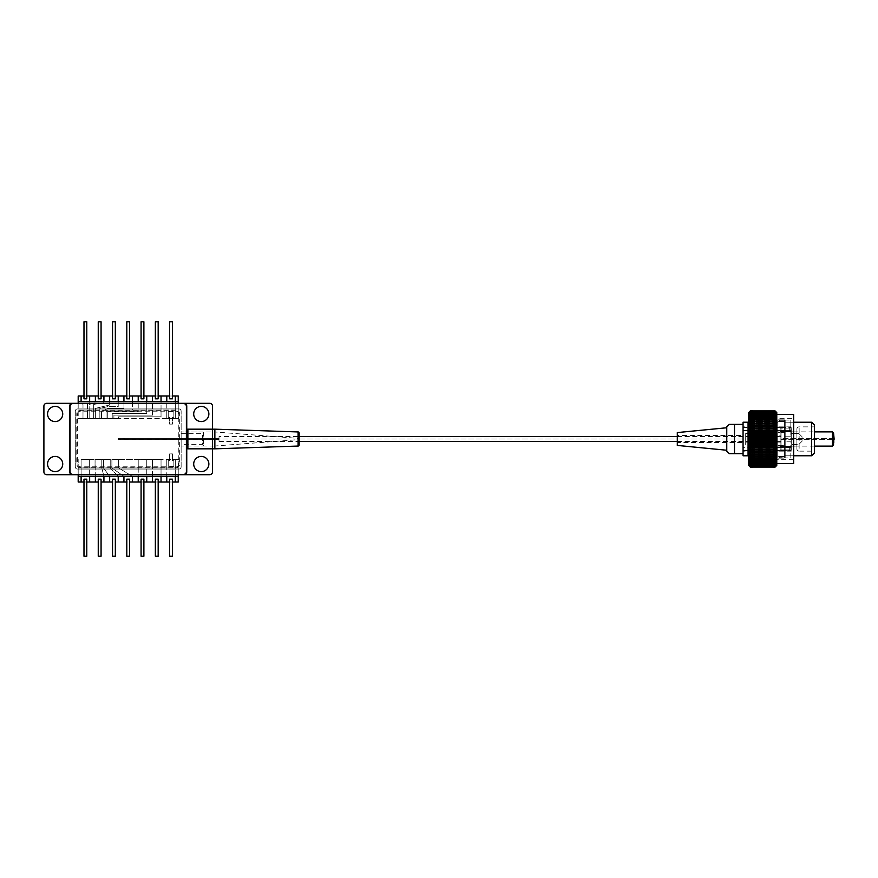 <?xml version="1.0" encoding="UTF-8"?>
<svg xmlns="http://www.w3.org/2000/svg" width="878" height="878" viewBox="0 0 878 878"><rect width="100%" height="100%" fill="white"/><g stroke="black" fill="none" stroke-linecap="round" stroke-linejoin="round"><path stroke-width="0.66" stroke-dasharray="4.39 3.29" d="M46.71 474.691A2.81 2.81 0 0 1 43.9 471.881L43.9 406.119A2.81 2.81 0 0 1 46.71 403.309L209.71 403.309A2.81 2.81 0 0 1 212.52 406.119L212.52 471.881A2.81 2.81 0 0 1 209.71 474.691L46.71 474.691M201.281 421.572A7.584 7.584 0 0 0 208.865 413.988A7.584 7.584 0 0 0 201.281 406.404A7.584 7.584 0 0 0 193.698 413.988A7.584 7.584 0 0 0 201.281 421.572M201.281 471.596A7.584 7.584 0 0 0 208.865 464.012A7.584 7.584 0 0 0 201.281 456.428A7.584 7.584 0 0 0 193.698 464.012A7.584 7.584 0 0 0 201.281 471.596M55.138 471.596A7.584 7.584 0 0 0 62.733 464.012A7.584 7.584 0 0 0 55.138 456.428A7.584 7.584 0 0 0 47.555 464.012A7.584 7.584 0 0 0 55.138 471.596M55.138 421.572A7.584 7.584 0 0 0 62.733 413.988A7.584 7.584 0 0 0 55.138 406.404A7.584 7.584 0 0 0 47.555 413.988A7.584 7.584 0 0 0 55.138 421.572M89.655 482L89.655 459.512L81.105 459.512L81.105 482L89.655 482L89.655 459.512L178.234 459.512L178.234 482L78.186 482L78.186 459.512L78.186 476.381L78.186 467.952L78.186 474.691L78.186 469.071L78.186 474.691L178.234 474.691L178.234 469.071L78.186 469.071L178.234 469.071L178.234 474.691L78.186 474.691L178.234 474.691L178.234 467.952L178.234 476.381L178.234 459.512L166.776 459.512L166.776 482L175.315 482L175.315 459.512L172.45 459.512L172.45 460.643L172.45 453.893L169.641 453.893L169.641 460.643L168.236 460.643L168.236 466.262L173.855 466.262L173.855 460.643L172.45 460.643L172.45 453.893L169.641 453.893L169.641 460.643L168.236 460.643L168.236 466.262L173.855 466.262L173.855 460.643L172.45 460.643L173.855 460.643L173.855 466.262L168.236 466.262L168.236 460.643L169.641 460.643L169.641 459.512L166.776 459.512L166.776 482M178.234 403.309L78.186 403.309L178.234 403.309L78.186 403.309L78.186 410.048L178.234 410.048L178.234 403.309L178.234 408.928L78.186 408.928L178.234 408.928L178.234 403.309M212.52 448.834L212.52 429.166M186.751 431.976L186.751 446.024L186.751 431.976L181.131 431.976L181.131 446.024L186.751 446.024M183.941 403.309A2.81 2.81 0 0 1 186.751 406.119L186.751 471.881A2.81 2.81 0 0 1 183.941 474.691L72.479 474.691A2.81 2.81 0 0 1 69.669 471.881L69.669 406.119A2.81 2.81 0 0 1 72.479 403.309L183.941 403.309M75.288 411.178A2.25 2.25 0 0 1 77.538 408.928A2.25 2.25 0 0 0 75.288 411.178L75.288 466.822A2.25 2.25 0 0 0 77.538 469.071A2.25 2.25 0 0 1 75.288 466.822L75.288 411.178M178.882 408.928A2.25 2.25 0 0 1 181.131 411.178A2.25 2.25 0 0 0 178.882 408.928L77.538 408.928L178.882 408.928M181.131 466.822A2.25 2.25 0 0 1 178.882 469.071A2.25 2.25 0 0 0 181.131 466.822L181.131 411.178L181.131 466.822M77.538 469.071L178.882 469.071L77.538 469.071M181.131 446.024L181.131 431.976L181.131 446.024L181.131 431.976L203.048 431.976L203.048 446.024L203.048 431.976L203.619 432.536L203.619 445.464L203.619 432.536L202.489 433.655L202.489 444.345L203.619 445.464L203.048 446.024L181.131 446.024M181.131 433.655L202.489 433.655L202.489 444.345L181.131 444.345L181.131 433.655L181.131 444.345M123.941 396L123.941 408.369L107.72 408.369L101.541 411.738L101.541 418.488L106.04 418.488L106.04 411.738L107.72 410.048L132.479 410.048L132.479 396L123.941 396L123.941 408.369L107.72 408.369L101.541 411.738L101.541 418.488L99.851 418.488L99.851 408.369L107.72 406.679L118.212 406.679L118.212 396L109.662 396L109.662 404.999L95.362 408.369L95.362 418.488L99.851 418.488L99.851 408.369L107.72 406.679L118.212 406.679L118.212 396M109.662 396L109.662 404.999L95.362 408.369L95.362 418.488L93.672 418.488L93.672 404.429L103.933 402.75L103.933 396L95.384 396L95.384 402.75L89.172 404.429L89.172 418.488L93.672 418.488L93.672 404.429L103.933 402.75L103.933 396M138.219 396L138.219 411.738L107.72 411.738L107.72 418.488L112.219 418.488L112.219 413.428L146.758 413.428L146.758 396L138.219 396L138.219 411.738L107.72 411.738L107.72 418.488L106.04 418.488L106.04 411.738L107.72 410.048L132.479 410.048L132.479 396M95.384 396L95.384 402.75L89.172 404.429L89.172 418.488L87.493 418.488L87.493 404.429L89.655 402.75L89.655 396L81.105 396L81.105 402.75L82.993 404.429L82.993 418.488L87.493 418.488L87.493 404.429L89.655 402.75L89.655 396M166.776 396L166.776 418.488L175.315 418.488L175.315 396L166.776 396L166.776 418.488L118.398 418.488L118.398 416.798L161.036 416.798L161.036 396L152.498 396L152.498 415.107L113.91 415.107L113.91 418.488L118.398 418.488L118.398 416.798L161.036 416.798L161.036 396M152.498 396L152.498 415.107L113.91 415.107L113.91 418.488L112.219 418.488L112.219 413.428L146.758 413.428L146.758 396M81.105 396L81.105 402.75L82.993 404.429L82.993 418.488L78.186 418.488L78.186 396L178.234 396L178.234 418.488L78.186 418.488L78.186 401.619L78.186 410.048L178.234 410.048L178.234 401.619L178.234 418.488L175.315 418.488L175.315 396M175.315 482L175.315 459.512L172.45 459.512L172.45 460.643L173.855 460.643L173.855 466.262L168.236 466.262L168.236 460.643L169.641 460.643L169.641 459.512L152.498 459.512L152.498 482L161.036 482L161.036 459.512L152.498 459.512L152.498 482M161.036 482L161.036 459.512L138.219 459.512L138.219 482L146.758 482L146.758 459.512L138.219 459.512L138.219 482M146.758 482L146.758 459.512L111.912 459.512L111.912 467.952L123.941 476.381L123.941 482L132.479 482L132.479 476.381L118.662 467.952L118.662 459.512L111.912 459.512L111.912 467.952L123.941 476.381L123.941 482M132.479 482L132.479 476.381L118.662 467.952L118.662 459.512L103.483 459.512L103.483 467.952L109.662 476.381L109.662 482L118.212 482L118.212 476.381L110.222 467.952L110.222 459.512L103.483 459.512L103.483 467.952L109.662 476.381L109.662 482M118.212 482L118.212 476.381L110.222 467.952L110.222 459.512L95.054 459.512L95.384 482L103.933 482L103.933 476.381L101.793 467.952L101.793 459.512L95.054 459.512L95.384 482M103.933 482L103.933 476.381L101.793 467.952L101.793 459.512L81.105 459.512L81.105 482M78.186 401.619L178.234 401.619M78.186 467.952L178.234 467.952L78.186 467.952M78.186 476.381L178.234 476.381M126.805 398.81L129.615 398.81L129.615 321.809L126.805 321.809L126.805 398.81L129.615 398.81L129.615 321.809L126.805 321.809L126.805 398.81L129.615 398.81L129.615 321.809L126.805 321.809L126.805 398.81L129.615 398.81L129.615 321.809L126.805 321.809L126.805 398.81L126.805 396L126.805 398.81L129.615 398.81L126.805 398.81M126.805 479.19L126.805 556.191L129.615 556.191L129.615 479.19L126.805 479.19L126.805 556.191L129.615 556.191L129.615 479.19L126.805 479.19L126.805 556.191L129.615 556.191L129.615 479.19L126.805 479.19L126.805 556.191L129.615 556.191L129.615 479.19L126.805 479.19L129.615 479.19L129.615 482L129.615 479.19L126.805 479.19L126.805 482L126.805 479.19M141.084 479.19L141.084 556.191L143.893 556.191L143.893 479.19L141.084 479.19L141.084 556.191L143.893 556.191L143.893 479.19L141.084 479.19L141.084 556.191L143.893 556.191L143.893 479.19L141.084 479.19L143.893 479.19L143.893 482L143.893 479.19L141.084 479.19L141.084 482L141.084 479.19M155.362 479.19L155.362 556.191L158.172 556.191L158.172 479.19L155.362 479.19L155.362 556.191L158.172 556.191L158.172 479.19L155.362 479.19L158.172 479.19L158.172 482L158.172 479.19L155.362 479.19L155.362 482L155.362 479.19M169.641 479.19L169.641 556.191L172.45 556.191L172.45 479.19L169.641 479.19L172.45 479.19L172.45 482L172.45 479.19L169.641 479.19L169.641 482L169.641 479.19M112.527 479.19L112.527 556.191L115.336 556.191L115.336 479.19L112.527 479.19L112.527 556.191L115.336 556.191L115.336 479.19L112.527 479.19L112.527 556.191L115.336 556.191L115.336 479.19L112.527 479.19L115.336 479.19L115.336 482L115.336 479.19L112.527 479.19L112.527 482L112.527 479.19M98.248 479.19L98.248 556.191L101.069 556.191L101.069 479.19L98.248 479.19L98.248 556.191L101.069 556.191L101.069 479.19L98.248 479.19L101.069 479.19L101.069 482L101.069 479.19L98.248 479.19L98.248 482L98.248 479.19M83.981 479.19L83.981 556.191L86.79 556.191L86.79 479.19L83.981 479.19L86.79 479.19L86.79 482L86.79 479.19L83.981 479.19L83.981 482L83.981 479.19M141.084 398.81L143.893 398.81L143.893 321.809L141.084 321.809L141.084 398.81L143.893 398.81L143.893 321.809L141.084 321.809L141.084 398.81L143.893 398.81L143.893 321.809L141.084 321.809L141.084 398.81L141.084 396L141.084 398.81L143.893 398.81L141.084 398.81M155.362 398.81L158.172 398.81L158.172 321.809L155.362 321.809L155.362 398.81L158.172 398.81L158.172 321.809L155.362 321.809L155.362 398.81L155.362 396L155.362 398.81L158.172 398.81L155.362 398.81M169.641 398.81L172.45 398.81L172.45 321.809L169.641 321.809L169.641 398.81L169.641 396L169.641 398.81L172.45 398.81L169.641 398.81M112.527 398.81L115.336 398.81L115.336 321.809L112.527 321.809L112.527 398.81L115.336 398.81L115.336 321.809L112.527 321.809L112.527 398.81L115.336 398.81L115.336 321.809L112.527 321.809L112.527 398.81L112.527 396L112.527 398.81L115.336 398.81L112.527 398.81M98.248 398.81L101.069 398.81L101.069 321.809L98.248 321.809L98.248 398.81L101.069 398.81L101.069 321.809L98.248 321.809L98.248 398.81L98.248 396L98.248 398.81L101.069 398.81L98.248 398.81M83.981 398.81L86.79 398.81L86.79 321.809L83.981 321.809L83.981 398.81L83.981 396L83.981 398.81L86.79 398.81L83.981 398.81M173.855 417.357L173.855 411.738L168.236 411.738L168.236 417.357L169.641 417.357L169.641 424.107L172.45 424.107L172.45 417.357L173.855 417.357L173.855 411.738L168.236 411.738L168.236 417.357L169.641 417.357L169.641 424.107L172.45 424.107L172.45 417.357L173.855 417.357L172.45 417.357L172.45 418.488L175.315 418.488L175.315 410.048L166.776 410.048L166.776 418.488L169.641 418.488L169.641 417.357L168.236 417.357L168.236 411.738L173.855 411.738L173.855 417.357L172.45 417.357L172.45 418.488L175.315 418.488L175.315 410.048L166.776 410.048L166.776 418.488L169.641 418.488L169.641 417.357L168.236 417.357L168.236 411.738L173.855 411.738L173.855 417.357M82.993 410.048L82.993 418.488L87.493 418.488L87.493 410.048L82.993 410.048L82.993 418.488L87.493 418.488L87.493 410.048L82.993 410.048M93.672 410.048L89.172 410.048L89.172 418.488L93.672 418.488L93.672 410.048L89.172 410.048L89.172 418.488L93.672 418.488L93.672 410.048M99.851 410.048L95.362 410.048L95.362 418.488L99.851 418.488L99.851 410.048L95.362 410.048L95.362 418.488L99.851 418.488L99.851 410.048M104.636 410.048L101.541 411.738L101.541 418.488L106.04 418.488L106.04 411.738L107.72 410.048L104.636 410.048L101.541 411.738L101.541 418.488L106.04 418.488L106.04 411.738L107.72 410.048L104.636 410.048M107.72 411.738L107.72 418.488L112.219 418.488L112.219 413.428L146.758 413.428L146.758 410.048L138.219 410.048L138.219 411.738L107.72 411.738L107.72 418.488L112.219 418.488L112.219 413.428L146.758 413.428L146.758 410.048L138.219 410.048L138.219 411.738L107.72 411.738M113.91 415.107L113.91 418.488L118.398 418.488L118.398 416.798L161.036 416.798L161.036 410.048L152.498 410.048L152.498 415.107L113.91 415.107L113.91 418.488L118.398 418.488L118.398 416.798L161.036 416.798L161.036 410.048L152.498 410.048L152.498 415.107L113.91 415.107M166.776 401.619L175.315 401.619L166.776 401.619M172.45 396L172.45 398.81L172.45 396M152.498 401.619L161.036 401.619L152.498 401.619M158.172 396L158.172 398.81L158.172 396M138.219 401.619L146.758 401.619L138.219 401.619M143.893 396L143.893 398.81L143.893 396M123.941 401.619L132.479 401.619L123.941 401.619M129.615 396L129.615 398.81L129.615 396M109.662 401.619L118.212 401.619L109.662 401.619M115.336 396L115.336 398.81L115.336 396M95.384 401.619L103.933 401.619L95.384 401.619M101.069 396L101.069 398.81L101.069 396M81.105 401.619L89.655 401.619L81.105 401.619M86.79 396L86.79 398.81L86.79 396M89.655 476.381L81.105 476.381L89.655 476.381M103.933 476.381L95.384 476.381L103.933 476.381M118.212 476.381L109.662 476.381L118.212 476.381M132.479 476.381L123.941 476.381L132.479 476.381M146.758 476.381L138.219 476.381L146.758 476.381M161.036 476.381L152.498 476.381L161.036 476.381M175.315 476.381L166.776 476.381L175.315 476.381M89.655 467.952L89.655 459.512L89.655 467.952L81.105 467.952L89.655 467.952M81.105 459.512L81.105 467.952L81.105 459.512M101.793 467.952L101.793 459.512L101.793 467.952L95.054 467.952L101.793 467.952M95.054 459.512L95.054 467.952L95.054 459.512M103.483 467.952L110.222 467.952L110.222 459.512L110.222 467.952L103.483 467.952L103.483 459.512L103.483 467.952M111.912 467.952L118.662 467.952L118.662 459.512L118.662 467.952L111.912 467.952L111.912 459.512L111.912 467.952M146.758 467.952L146.758 459.512L146.758 467.952L138.219 467.952L146.758 467.952M138.219 459.512L138.219 467.952L138.219 459.512M161.036 467.952L161.036 459.512L161.036 467.952L152.498 467.952L161.036 467.952M152.498 459.512L152.498 467.952L152.498 459.512M175.315 467.952L175.315 459.512L175.315 467.952L166.776 467.952L175.315 467.952M166.776 459.512L166.776 467.952L166.776 459.512M743.062 442.567L743.062 435.433L743.062 442.567L677.3 442.567L677.3 435.433L743.062 435.433M743.062 447.429L743.062 430.571L743.062 447.429L789.717 447.429L789.717 446.452L789.717 447.429M677.3 435.433L677.3 442.567M677.3 445.42L677.3 432.58M726.764 450.238L726.764 427.762L726.764 450.238M734.502 453.619L743.062 453.619L743.062 424.381L734.502 424.381L734.502 453.619M743.062 455.781L743.062 422.219M789.717 446.452L789.717 450.579L789.717 446.452L780.169 446.452L780.169 449.887L780.169 428.113L780.169 446.452L789.717 446.452M789.717 449.887L780.169 449.887L780.169 428.113L780.169 449.887L789.717 449.887M789.717 431.548L789.717 427.421L789.717 431.548L780.169 431.548L789.717 431.548M789.717 428.113L780.169 428.113L789.717 428.113M743.062 427.421L743.062 450.579L743.062 427.421L789.717 427.421M743.062 450.579L789.717 450.579M743.062 430.571L789.717 430.571M726.764 451.138L726.764 426.862M743.062 426.862L743.062 451.138L743.062 426.862L791.265 426.862L791.265 451.138L791.265 426.862M777.897 426.96L784.614 426.96L784.614 432.645L784.614 419.871L784.614 426.96L777.897 426.96L777.897 427.696L784.614 427.696L777.897 427.696L777.897 432.645L784.614 432.645L777.897 432.645L777.897 431.91L784.614 431.91L784.614 451.04L784.614 431.91L777.897 431.91L777.897 419.871L784.614 419.871L777.897 419.871L777.897 421.341L784.614 421.341L777.897 421.341L777.897 419.871L777.897 426.96M777.897 446.09L784.614 446.09L777.897 446.09L777.897 445.355L784.614 445.355L777.897 445.355L777.897 450.304L784.614 450.304L777.897 450.304L777.897 451.04L784.614 451.04L784.614 458.129L784.614 451.04L777.897 451.04L777.897 431.91L777.897 446.09M777.897 458.129L784.614 458.129L777.897 458.129L777.897 456.659L784.614 456.659L777.897 456.659L777.897 458.129L777.897 451.04L777.897 458.129M796.895 448.888L796.895 429.112L796.895 448.888A2.25 2.25 0 0 0 799.134 451.138L799.134 426.862L799.134 451.138L814.455 451.138L814.455 426.862L814.455 451.138M796.895 429.112A2.25 2.25 0 0 1 799.134 426.862L814.455 426.862M796.895 446.134L796.895 431.866L796.895 446.134L791.265 446.134L791.265 431.866L796.895 431.866M791.265 431.866L791.265 446.134M814.455 452.96L814.455 425.04M793.635 455.77L784.614 455.77L784.614 422.23L784.614 455.77M793.635 422.23L784.614 422.23M777.897 455.77L777.897 422.23L777.897 455.77L748.671 455.77M777.897 422.23L748.671 422.23M791.265 451.138L743.062 451.138M743.062 424.381L743.062 453.619M811.645 422.23L811.645 455.77M749.834 466.58L748.671 464.791L750.361 466.009L748.671 464.122L750.361 465.131L748.671 463.222L750.361 464.012L748.671 462.091L750.361 462.662L748.671 460.741L750.361 461.093L748.671 459.194L750.361 459.315L748.671 457.449L750.361 457.932L750.361 457.339L748.671 455.539L750.361 455.836L750.361 455.199L748.671 453.476L750.361 453.586L750.361 452.905L748.671 451.281L750.361 451.204L750.361 450.48L748.671 448.965L750.361 448.702L750.361 447.956L748.671 446.551L750.361 446.112L750.361 445.344L748.671 444.07L750.361 443.445L750.361 442.666L748.671 441.546L750.361 440.756L775.087 440.756L776.778 441.546L775.087 442.666L775.087 443.445L776.778 444.07L775.087 445.344L775.087 446.112L776.778 446.551L775.087 447.956L775.087 448.702L776.778 448.965L775.087 450.48L775.087 451.204L776.778 451.281L775.087 452.905L775.087 453.586L776.778 453.476L775.087 455.199L775.087 455.836L776.778 455.539L775.087 457.339L775.087 457.932L776.778 457.449L775.087 459.315L776.778 459.194L775.087 461.093L776.778 460.741L775.087 462.662L776.778 462.091L775.087 464.012L776.778 463.222L775.087 465.131L776.778 464.122L775.087 466.767L776.778 465.23L775.087 467.052L776.778 465.406L776.778 439L775.087 440.756M750.361 440.756L748.671 439L748.671 441.546L776.778 441.546M750.361 442.666L775.087 442.666M750.361 443.445L775.087 443.445M748.671 441.546L748.671 444.07L776.778 444.07M750.361 445.344L775.087 445.344M750.361 446.112L775.087 446.112M748.671 444.07L748.671 446.551L776.778 446.551M750.361 447.956L775.087 447.956M750.361 448.702L775.087 448.702M748.671 446.551L748.671 448.965L776.778 448.965M750.361 450.48L775.087 450.48M750.361 451.204L775.087 451.204M748.671 448.965L748.671 451.281L776.778 451.281M750.361 452.905L775.087 452.905M750.361 453.586L775.087 453.586M748.671 451.281L748.671 453.476L776.778 453.476M750.361 455.199L775.087 455.199M750.361 455.836L775.087 455.836M748.671 453.476L748.671 455.539L776.778 455.539M750.361 457.339L775.087 457.339M750.361 457.932L775.087 457.932M748.671 455.539L748.671 457.449L776.778 457.449M750.361 459.315L775.087 459.315M750.361 459.842L775.087 459.842M748.671 457.449L748.671 459.194L776.778 459.194M750.361 461.093L775.087 461.093M750.361 461.565L775.087 461.565M748.671 459.194L748.671 460.741L776.778 460.741M750.361 462.662L775.087 462.662M750.361 463.079L775.087 463.079M748.671 460.741L748.671 462.091L776.778 462.091M750.361 464.012L775.087 464.012M750.361 464.363L775.087 464.363M748.671 462.091L748.671 463.222L776.778 463.222M750.361 465.131L775.087 465.131M750.361 465.417L775.087 465.417M748.671 463.222L748.671 464.122L776.778 464.122M750.361 466.009L775.087 466.009M750.361 466.218L775.087 466.218M748.671 464.122L748.671 464.791L776.778 464.791M750.361 466.635L775.087 466.635M750.361 466.767L775.087 466.767M748.671 464.791L776.778 465.23M750.361 466.997L775.087 466.997M750.361 467.052L775.087 467.052M748.671 465.23L776.778 465.406M748.671 465.351L776.778 465.351M748.671 465.044L776.778 465.044M748.671 464.495L776.778 464.495M748.671 463.705L776.778 463.705M748.671 462.684L776.778 462.684M748.671 461.444L776.778 461.444M748.671 459.995L776.778 459.995M748.671 458.349L776.778 458.349M748.671 456.516L776.778 456.516M748.671 454.53L776.778 454.53M748.671 452.389L776.778 452.389M748.671 425.611L776.778 425.611M748.671 423.47L776.778 423.47M748.671 421.484L776.778 421.484M748.671 419.651L776.778 419.651M748.671 418.005L776.778 418.005M748.671 416.556L776.778 416.556M748.671 415.316L776.778 415.316M748.671 414.295L776.778 414.295M748.671 413.505L776.778 413.505M748.671 412.956L776.778 412.956M748.671 412.649L776.778 412.649M775.614 411.42L776.778 413.209L775.087 411.991L776.778 413.878L775.087 412.869L776.778 414.778L775.087 413.988L776.778 415.909L775.087 415.338L776.778 417.259L775.087 416.907L776.778 418.806L775.087 418.685L776.778 420.551L775.087 420.068L775.087 420.661L776.778 422.461L775.087 422.164L775.087 422.801L776.778 424.524L775.087 424.414L775.087 425.095L776.778 426.719L775.087 426.796L775.087 427.52L776.778 429.035L775.087 429.298L775.087 430.044L776.778 431.449L775.087 431.888L775.087 432.656L776.778 433.93L775.087 434.555L775.087 435.334L776.778 436.454L775.087 437.244L775.087 438.034L776.778 439L776.778 412.583L748.671 412.594L750.361 411.003L775.087 411.003M750.361 411.003L748.671 412.594M750.361 410.948L775.087 410.948M748.671 412.77L748.671 439L750.361 438.034L750.361 437.244L748.671 436.454L750.361 435.334L750.361 434.555L748.671 433.93L750.361 432.656L750.361 431.888L748.671 431.449L750.361 430.044L750.361 429.298L748.671 429.035L750.361 427.52L750.361 426.796L748.671 426.719L750.361 425.095L750.361 424.414L748.671 424.524L750.361 422.801L750.361 422.164L748.671 422.461L750.361 420.661L750.361 420.068L748.671 420.551L750.361 418.685L748.671 418.806L750.361 416.907L748.671 417.259L750.361 415.338L748.671 415.909L750.361 413.988L748.671 414.778L750.361 412.869L748.671 413.878L750.361 411.233L748.671 412.77L776.778 412.77M750.361 411.233L775.087 411.233M750.361 411.365L775.087 411.365M748.671 413.209L776.778 413.209M750.361 411.782L775.087 411.782M750.361 411.991L775.087 411.991M748.671 413.878L776.778 413.878M750.361 412.583L775.087 412.583M750.361 412.869L775.087 412.869M748.671 414.778L776.778 414.778M750.361 413.637L775.087 413.637M750.361 413.988L775.087 413.988M748.671 415.909L776.778 415.909M750.361 414.921L775.087 414.921M750.361 415.338L775.087 415.338M748.671 417.259L776.778 417.259M750.361 416.435L775.087 416.435M750.361 416.907L775.087 416.907M748.671 418.806L776.778 418.806M750.361 418.158L775.087 418.158M750.361 418.685L775.087 418.685M748.671 420.551L776.778 420.551M750.361 420.068L775.087 420.068M750.361 420.661L775.087 420.661M748.671 422.461L776.778 422.461M750.361 422.164L775.087 422.164M750.361 422.801L775.087 422.801M748.671 424.524L776.778 424.524M750.361 424.414L775.087 424.414M750.361 425.095L775.087 425.095M748.671 426.719L776.778 426.719M750.361 426.796L775.087 426.796M750.361 427.52L775.087 427.52M748.671 429.035L776.778 429.035M750.361 429.298L775.087 429.298M750.361 430.044L775.087 430.044M748.671 431.449L776.778 431.449M750.361 431.888L775.087 431.888M750.361 432.656L775.087 432.656M748.671 433.93L776.778 433.93M750.361 434.555L775.087 434.555M750.361 435.334L775.087 435.334M748.671 436.454L776.778 436.454M750.361 437.244L775.087 437.244M750.361 438.034L775.087 438.034M748.671 439L776.778 439M750.361 439.966L775.087 439.966M748.671 420.738L748.671 457.262L748.671 420.738L752.611 420.738L752.611 457.262L752.611 420.738M776.778 414.372L776.778 463.628L776.778 414.372M793.635 418.312L793.635 459.688L793.635 418.312L752.611 418.312L752.611 459.688L752.611 418.312M793.635 414.372L793.635 463.628M793.635 459.688L752.611 459.688M752.611 457.262L748.671 457.262M802.053 441.25L798.684 444.619L802.053 441.25L802.053 436.75L798.684 433.381L802.053 436.75L802.053 441.25M790.815 457.921L790.815 444.619L798.684 444.619L790.815 444.619L790.815 455.781L790.815 441.81L785.195 441.81L790.815 441.81L790.815 457.921L779.576 457.921L779.576 456.275L785.195 456.275L785.195 457.701L785.195 456.275L779.576 456.275L779.576 457.921M790.815 455.781L785.195 455.781L785.195 441.81L785.195 457.701L779.576 457.701L785.195 457.701L785.195 420.299L779.576 420.299L779.576 421.725L779.576 420.299L785.195 420.299L785.195 436.19L790.815 436.19L785.195 436.19L785.195 422.219L790.815 422.219L790.815 436.19L790.815 420.079L779.576 420.079M779.576 456.505L785.195 456.505M785.195 420.299L785.195 421.725L779.576 421.725L785.195 421.725L785.195 420.299M790.815 422.219L790.815 433.381L798.684 433.381L790.815 433.381L790.815 420.079M785.195 455.781L785.195 422.219M833.551 439.351L833.551 438.649L781.091 438.649L781.091 439.351L833.551 439.351L781.091 439.351L781.091 438.649L833.551 438.649M834.1 438.649L834.1 439.351L834.1 438.649M791.21 447.374L791.21 446.364L781.091 446.364L781.091 427.597L781.091 450.403L791.21 450.403L791.21 427.597L791.21 450.403L781.091 450.403L781.091 446.364L791.21 446.364L791.21 447.374L770.983 447.374L770.983 430.626L770.983 447.374M781.091 427.597L791.21 427.597L781.091 427.597L781.091 450.403L781.091 427.597M791.21 430.626L791.21 431.636L781.091 431.636L791.21 431.636L791.21 430.626L770.983 430.626M745.685 435.905L745.685 442.095L745.685 435.905L781.091 435.905L781.091 442.095L745.685 442.095M781.091 442.095L781.091 435.905M745.685 433.381L745.685 444.619L745.685 433.381L770.983 433.381L770.983 444.619L745.685 444.619M770.983 444.619L770.983 433.381M791.21 431.888L791.21 446.112L791.21 431.888L814.455 431.888M834.1 442.731L834.1 435.269M814.455 446.112L791.21 446.112M832.41 431.888L832.41 446.112M834.1 439.011L117.839 438.989L834.1 438.989M219.017 438.638L117.839 439.011L219.017 439.351L219.017 438.649L219.017 439.351L219.017 438.649L219.017 439.351L118.256 439.351L118.256 438.649L219.017 438.649L118.267 438.638L118.267 439.362L219.017 439.362L219.017 438.638L219.017 439.362M781.091 439.351L781.091 438.649L781.091 439.351M219.017 436.476L219.017 441.524L219.017 436.476L299.168 436.476M677.3 436.476L781.091 436.476L781.091 441.524L781.091 436.476M219.017 441.524L299.168 441.524M677.3 441.524L781.091 441.524M214.858 429.166L214.858 448.834M186.751 430.286L186.751 447.714L186.751 430.286M186.751 447.154L186.751 430.846L186.751 447.154A1.119 1.119 0 0 1 187.881 446.024L187.881 431.976L187.881 446.024L214.858 446.024L214.858 431.976L187.881 431.976A1.119 1.119 0 0 1 186.751 430.846M299.168 440.778A1.119 1.119 0 0 0 297.96 439.659L297.96 438.341L297.96 439.659L214.858 446.024L214.858 431.976L297.96 438.341A1.119 1.119 0 0 0 299.168 437.222L299.168 440.778L299.168 437.222M299.168 433.063L299.168 444.937M77.626 413.988A2.81 2.81 0 0 1 80.436 411.178L175.984 411.178A2.81 2.81 0 0 1 178.794 413.988L178.794 464.012A2.81 2.81 0 0 1 175.984 466.822L80.436 466.822A2.81 2.81 0 0 1 77.626 464.012L77.626 413.988L76.781 413.988L76.781 464.012A3.655 3.655 0 0 0 80.436 467.667L175.984 467.667A3.655 3.655 0 0 0 179.639 464.012L179.639 413.988A3.655 3.655 0 0 0 175.984 410.333L80.436 410.333A3.655 3.655 0 0 0 76.781 413.988M186.388 471.596A2.81 2.81 0 0 1 183.579 474.416L72.852 474.416A2.81 2.81 0 0 1 70.031 471.596L70.031 406.404A2.81 2.81 0 0 1 72.852 403.584L183.579 403.584A2.81 2.81 0 0 1 186.388 406.404L186.388 471.596M748.067 422.219L748.067 455.781M187.881 429.166L187.881 448.834M298.081 431.943L298.081 446.057M80.436 410.333L80.436 411.178M77.626 464.012L76.781 464.012M175.984 410.333L175.984 411.178M80.436 466.822L80.436 467.667M179.639 413.988L178.794 413.988M175.984 466.822L175.984 467.667M179.639 464.012L178.794 464.012M779.576 421.495L785.195 421.495"/><path stroke-width="1.32" d="M81.105 396L81.105 401.619L81.105 396L83.981 396L78.186 396L78.186 403.309L46.71 403.309A2.81 2.81 0 0 0 43.9 406.119L43.9 471.881A2.81 2.81 0 0 0 46.71 474.691L78.186 474.691L78.186 482L83.981 482L81.105 482L81.105 476.381L81.105 482M212.52 429.166L212.52 406.119A2.81 2.81 0 0 0 209.71 403.309L178.234 403.309L178.234 396L172.45 396L175.315 396L175.315 401.619L175.315 396M78.186 476.381L178.234 476.381L178.234 474.691L209.71 474.691A2.81 2.81 0 0 0 212.52 471.881L212.52 448.834M201.281 421.572A7.584 7.584 0 0 0 208.865 413.988A7.584 7.584 0 0 0 201.281 406.404A7.584 7.584 0 0 0 193.698 413.988A7.584 7.584 0 0 0 201.281 421.572M201.281 471.596A7.584 7.584 0 0 0 208.865 464.012A7.584 7.584 0 0 0 201.281 456.428A7.584 7.584 0 0 0 193.698 464.012A7.584 7.584 0 0 0 201.281 471.596M55.138 471.596A7.584 7.584 0 0 0 62.733 464.012A7.584 7.584 0 0 0 55.138 456.428A7.584 7.584 0 0 0 47.555 464.012A7.584 7.584 0 0 0 55.138 471.596M55.138 421.572A7.584 7.584 0 0 0 62.733 413.988A7.584 7.584 0 0 0 55.138 406.404A7.584 7.584 0 0 0 47.555 413.988A7.584 7.584 0 0 0 55.138 421.572M186.751 406.119A2.81 2.81 0 0 0 183.941 403.309L72.479 403.309A2.81 2.81 0 0 0 69.669 406.119L69.669 471.881A2.81 2.81 0 0 0 72.479 474.691L183.941 474.691A2.81 2.81 0 0 0 186.751 471.881L186.751 406.119M118.212 396L118.212 401.619L118.212 396L115.336 396L123.941 396L123.941 401.619L123.941 396L126.805 396L123.941 396M109.662 396L112.527 396L109.662 396L109.662 401.619L109.662 396L101.069 396L103.933 396L103.933 401.619L103.933 396M132.479 396L129.615 396L132.479 396L132.479 401.619L132.479 396L138.219 396L138.219 401.619L138.219 396L141.084 396L138.219 396M95.384 396L98.248 396L95.384 396L95.384 401.619L95.384 396L86.79 396L89.655 396L89.655 401.619L89.655 396M161.036 396L161.036 401.619L161.036 396L158.172 396L166.776 396L166.776 401.619L166.776 396L169.641 396L166.776 396M152.498 396L155.362 396L152.498 396L152.498 401.619L152.498 396L143.893 396L146.758 396L146.758 401.619L146.758 396M166.776 482L166.776 476.381L166.776 482L169.641 482L161.036 482L161.036 476.381L161.036 482L158.172 482L161.036 482M175.315 482L172.45 482L175.315 482L175.315 476.381L175.315 482L178.234 482L178.234 476.381M152.498 482L152.498 476.381L152.498 482L155.362 482L146.758 482L146.758 476.381L146.758 482L143.893 482L146.758 482M138.219 482L138.219 476.381L138.219 482L141.084 482L132.479 482L132.479 476.381L132.479 482L129.615 482L132.479 482M123.941 482L123.941 476.381L123.941 482L126.805 482L118.212 482L118.212 476.381L118.212 482L115.336 482L118.212 482M109.662 482L109.662 476.381L109.662 482L112.527 482L103.933 482L103.933 476.381L103.933 482L101.069 482L103.933 482M95.384 482L95.384 476.381L95.384 482L98.248 482L89.655 482L89.655 476.381L89.655 482L86.79 482L89.655 482M78.186 401.619L178.234 401.619M126.805 398.81L129.615 398.81L129.615 321.809L126.805 321.809L126.805 398.81L129.615 398.81L129.615 321.809L126.805 321.809L126.805 398.81L129.615 398.81L129.615 321.809L126.805 321.809L126.805 398.81L129.615 398.81L129.615 321.809L126.805 321.809L126.805 398.81M126.805 479.19L126.805 556.191L129.615 556.191L129.615 479.19L126.805 479.19L126.805 556.191L129.615 556.191L129.615 479.19L126.805 479.19L126.805 556.191L129.615 556.191L129.615 479.19L126.805 479.19L126.805 556.191L129.615 556.191L129.615 479.19L126.805 479.19M141.084 479.19L141.084 556.191L143.893 556.191L143.893 479.19L141.084 479.19L141.084 556.191L143.893 556.191L143.893 479.19L141.084 479.19L141.084 556.191L143.893 556.191L143.893 479.19L141.084 479.19M155.362 479.19L155.362 556.191L158.172 556.191L158.172 479.19L155.362 479.19L155.362 556.191L158.172 556.191L158.172 479.19L155.362 479.19M169.641 479.19L169.641 556.191L172.45 556.191L172.45 479.19L169.641 479.19M112.527 479.19L112.527 556.191L115.336 556.191L115.336 479.19L112.527 479.19L112.527 556.191L115.336 556.191L115.336 479.19L112.527 479.19L112.527 556.191L115.336 556.191L115.336 479.19L112.527 479.19M98.248 479.19L98.248 556.191L101.069 556.191L101.069 479.19L98.248 479.19L98.248 556.191L101.069 556.191L101.069 479.19L98.248 479.19M83.981 479.19L83.981 556.191L86.79 556.191L86.79 479.19L83.981 479.19M141.084 398.81L143.893 398.81L143.893 321.809L141.084 321.809L141.084 398.81L143.893 398.81L143.893 321.809L141.084 321.809L141.084 398.81L143.893 398.81L143.893 321.809L141.084 321.809L141.084 398.81M155.362 398.81L158.172 398.81L158.172 321.809L155.362 321.809L155.362 398.81L158.172 398.81L158.172 321.809L155.362 321.809L155.362 398.81M169.641 398.81L172.45 398.81L172.45 321.809L169.641 321.809L169.641 398.81M112.527 398.81L115.336 398.81L115.336 321.809L112.527 321.809L112.527 398.81L115.336 398.81L115.336 321.809L112.527 321.809L112.527 398.81L115.336 398.81L115.336 321.809L112.527 321.809L112.527 398.81M98.248 398.81L101.069 398.81L101.069 321.809L98.248 321.809L98.248 398.81L101.069 398.81L101.069 321.809L98.248 321.809L98.248 398.81M83.981 398.81L86.79 398.81L86.79 321.809L83.981 321.809L83.981 398.81M726.764 427.762L677.3 432.58L677.3 445.42L726.764 450.238M743.062 453.619L729.311 453.619L734.502 453.619L734.502 424.381L729.311 424.381L743.062 424.381L743.062 455.781L748.067 455.781L748.067 422.219L743.062 422.219L743.062 424.381M729.311 424.381L726.764 426.862L726.764 451.138L729.311 453.619M811.645 422.23L814.455 425.04L814.455 452.96L811.645 455.77L811.645 422.23L793.635 422.23M811.645 455.77L793.635 455.77M748.671 455.77L748.067 455.77M748.671 422.23L748.067 422.23M775.087 467.085L750.361 467.107L748.671 465.417L750.361 467.085L775.087 467.107L776.778 465.351L775.087 466.942L776.778 465.044L775.087 466.525L776.778 464.495L775.087 465.845L776.778 463.705L775.087 464.923L776.778 462.684L775.087 463.749L776.778 461.444L775.087 462.355L776.778 459.995L775.087 460.731L776.778 458.349L775.087 458.909L776.778 456.516L775.087 456.9L776.778 454.53L775.087 454.727L776.778 452.389L775.087 452.411L776.778 450.129L775.087 449.964L776.778 447.769L775.087 447.418L776.778 445.322L775.087 444.784L776.778 442.819L775.087 442.106L776.778 440.273L775.087 439.395L775.087 438.605L776.778 437.727L775.087 436.684L775.087 435.894L776.778 435.181L775.087 433.984L775.087 433.216L776.778 432.678L775.087 431.339L775.087 430.582L776.778 430.231L775.087 428.771L775.087 428.036L776.778 427.871L775.087 426.291L775.087 425.589L776.778 425.611L775.087 423.931L775.087 423.273L776.778 423.47L775.087 421.714L775.087 421.1L776.778 421.484L775.087 419.651L775.087 419.091L776.778 419.651L775.087 417.774L776.778 418.005L775.087 416.095L776.778 416.556L775.087 414.635L776.778 415.316L775.087 413.395L776.778 414.295L775.087 411.475L776.778 412.956L775.087 411.058L776.778 412.649L775.087 410.915L776.778 412.583L776.778 465.417L775.087 467.107L776.778 465.406M750.361 466.844L748.671 465.044L750.361 466.844L775.087 466.844M750.361 466.942L775.087 466.942M750.361 466.35L748.671 464.495L750.361 466.35L775.087 466.35M750.361 466.525L775.087 466.525M750.361 465.603L748.671 463.705L750.361 465.603L775.087 465.603M750.361 465.845L775.087 465.845M750.361 464.605L748.671 463.705L748.671 462.684L750.361 464.605L775.087 464.605M750.361 464.923L775.087 464.923M750.361 463.364L748.671 462.684L748.671 461.444L750.361 463.364L775.087 463.364M750.361 463.749L775.087 463.749M750.361 461.905L748.671 461.444L748.671 459.995L750.361 461.905L775.087 461.905M750.361 462.355L775.087 462.355M750.361 460.226L748.671 459.995L748.671 458.349L750.361 460.226L775.087 460.226M750.361 460.731L775.087 460.731M750.361 458.349L750.361 458.909L748.671 458.349L748.671 456.516L750.361 458.349L775.087 458.349M750.361 458.909L775.087 458.909M750.361 456.286L750.361 456.9L748.671 456.516L748.671 454.53L750.361 456.286L775.087 456.286M750.361 456.9L775.087 456.9M750.361 454.069L750.361 454.727L748.671 454.53L748.671 452.389L750.361 454.069L775.087 454.069M750.361 454.727L775.087 454.727M750.361 451.709L750.361 452.411L748.671 452.389L748.671 450.129L750.361 451.709L775.087 451.709M750.361 452.411L775.087 452.411M748.671 450.129L748.671 412.583L750.361 410.893L748.671 412.649L750.361 411.058L748.671 412.956L750.361 411.475L748.671 413.505L750.361 412.155L748.671 414.295L750.361 413.077L748.671 415.316L750.361 414.251L748.671 416.556L750.361 415.645L748.671 418.005L750.361 417.269L748.671 419.651L750.361 419.091L748.671 421.484L750.361 421.1L748.671 423.47L750.361 423.273L748.671 425.611L750.361 425.589L748.671 427.871L750.361 428.036L748.671 430.231L750.361 430.582L748.671 432.678L750.361 433.216L748.671 435.181L750.361 435.894L748.671 437.727L750.361 438.605L750.361 439.395L748.671 440.273L750.361 441.316L750.361 442.106L748.671 442.819L750.361 444.016L750.361 444.784L748.671 445.322L750.361 446.661L750.361 447.418L748.671 447.769L750.361 449.964L748.671 450.129L776.778 450.129M750.361 449.964L775.087 449.964M750.361 449.229L775.087 449.229M748.671 447.769L776.778 447.769M750.361 447.418L775.087 447.418M750.361 446.661L775.087 446.661M748.671 445.322L776.778 445.322M750.361 444.784L775.087 444.784M750.361 444.016L775.087 444.016M748.671 442.819L776.778 442.819M750.361 442.106L775.087 442.106M750.361 441.316L775.087 441.316M748.671 440.273L776.778 440.273M750.361 439.395L775.087 439.395M750.361 438.605L775.087 438.605M748.671 437.727L776.778 437.727M750.361 436.684L775.087 436.684M750.361 435.894L775.087 435.894M748.671 435.181L776.778 435.181M750.361 433.984L775.087 433.984M750.361 433.216L775.087 433.216M748.671 432.678L776.778 432.678M750.361 431.339L775.087 431.339M750.361 430.582L775.087 430.582M748.671 430.231L776.778 430.231M750.361 428.771L775.087 428.771M750.361 428.036L775.087 428.036M748.671 427.871L776.778 427.871M750.361 426.291L775.087 426.291M750.361 425.589L775.087 425.589M750.361 423.931L775.087 423.931M750.361 423.273L775.087 423.273M750.361 421.714L775.087 421.714M750.361 421.1L775.087 421.1M750.361 419.651L775.087 419.651M750.361 419.091L775.087 419.091M750.361 417.774L775.087 417.774M750.361 417.269L775.087 417.269M750.361 416.095L775.087 416.095M750.361 415.645L775.087 415.645M750.361 414.635L775.087 414.635M750.361 414.251L775.087 414.251M750.361 413.395L775.087 413.395M750.361 413.077L775.087 413.077M750.361 412.397L775.087 412.397M750.361 412.155L775.087 412.155M750.361 411.65L775.087 411.65M750.361 411.475L775.087 411.475M750.361 411.156L775.087 411.156M750.361 411.058L775.087 411.058M750.361 410.915L775.087 410.915L750.361 410.893L748.671 412.594M776.778 414.372L793.635 414.372L793.635 463.628L776.778 463.628M834.1 439.351L833.551 438.649L833.551 444.981L832.41 446.112L832.41 431.888L814.455 431.888M834.1 438.649L833.551 433.019C832.3 431.57 832.3 446.43 833.551 444.981M833.551 433.019L832.41 431.888M832.41 446.112L814.455 446.112M299.168 436.476L677.3 436.476M299.168 441.524L677.3 441.524M186.751 447.714A1.119 1.119 0 0 0 187.881 448.834L214.858 448.834L298.081 446.057A1.119 1.119 0 0 0 299.168 444.937L299.168 433.063A1.119 1.119 0 0 0 298.081 431.943L214.858 429.166L187.881 429.166A1.119 1.119 0 0 0 186.751 430.286M214.858 448.834L214.858 429.166M183.579 474.416A2.81 2.81 0 0 0 186.388 471.596L186.388 406.404A2.81 2.81 0 0 0 183.579 403.584L72.852 403.584A2.81 2.81 0 0 0 70.031 406.404L70.031 471.596A2.81 2.81 0 0 0 72.852 474.416L183.579 474.416M298.081 446.057L298.081 431.943M187.881 448.834L187.881 429.166"/></g></svg>
